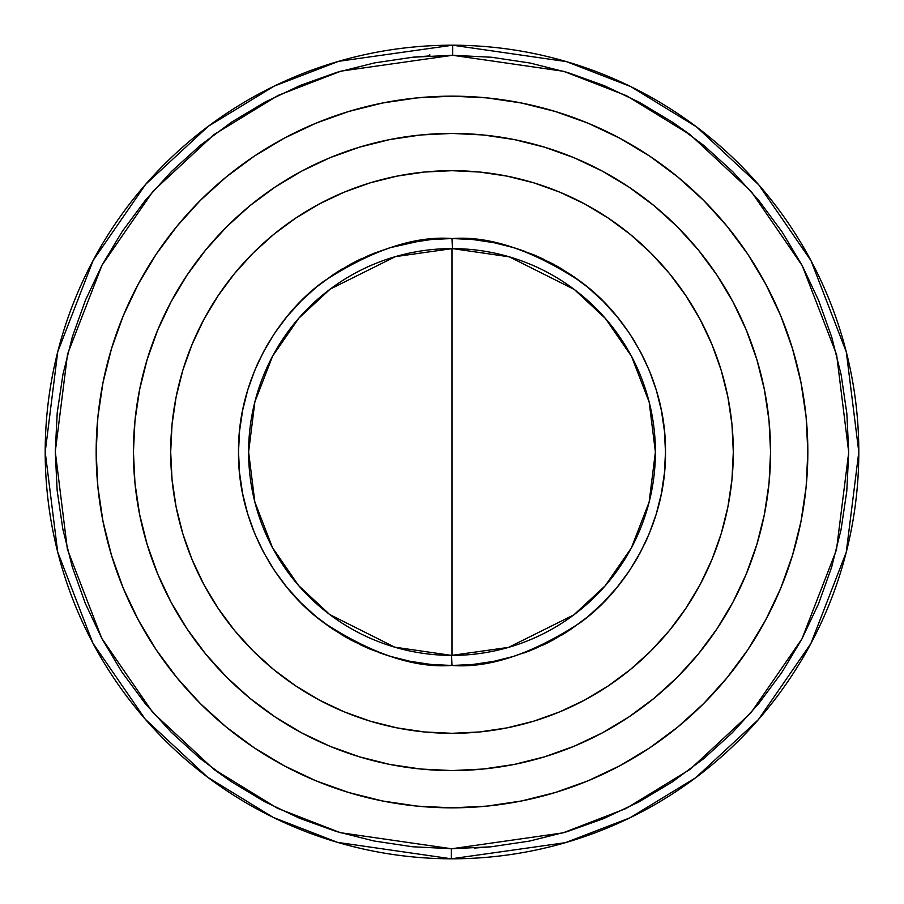 <?xml version="1.0" encoding="UTF-8"?>
<svg xmlns="http://www.w3.org/2000/svg" width="904" height="904" viewBox="0 0 904 904"><rect width="100%" height="100%" fill="white"/><g stroke="black" fill="none" stroke-linecap="round" stroke-linejoin="round"><path stroke-width="1.36" d="M490.906 846.811L452 848.72L563.068 832.855L625.817 808.617L689.989 769.417L750.828 712.94L801.972 638.846L836.46 549.881L848.72 452.316L836.618 354.718L802.266 265.708L751.247 191.535L690.486 134.956L626.382 95.654L563.667 71.314L452.621 55.28L452.644 45.2L566.424 61.619L630.687 86.547L696.385 126.786L758.682 184.732L811.035 260.736L846.302 351.95L858.8 452L846.257 552.22L810.854 643.603L758.298 719.708L695.775 777.666L629.839 817.871L565.384 842.675L451.356 858.8L451.378 848.72L452 848.72L451.378 848.72L451.356 858.8A406.8 406.8 0 0 1 45.2 452A406.8 406.8 0 0 1 452.644 45.2A406.8 406.8 0 0 1 858.8 452A406.8 406.8 0 0 1 451.356 858.8L337.576 842.381L273.313 817.453L207.615 777.214L145.318 719.268L92.965 643.264L57.698 552.05L45.2 452L57.743 351.78L93.146 260.397L145.702 184.292L208.225 126.334L274.161 86.129L338.616 61.325L452.644 45.2L452.621 55.28L340.932 71.145L278.183 95.383L214.011 134.583L153.172 191.06L102.028 265.154L67.54 354.119L55.28 451.684L67.382 549.282L101.734 638.292L152.753 712.465L213.513 769.044L277.618 808.345L340.333 832.686L451.378 848.72L412.506 846.754L374.03 840.991L336.299 831.477L299.676 818.312L264.522 801.633L231.164 781.587L199.942 758.366L171.138 732.195L145.047 703.335L121.893 672.056L101.926 638.653L85.326 603.454L72.252 566.808L62.828 529.055L57.155 490.556L55.28 451.684L57.212 412.823L62.952 374.335L72.433 336.593L85.564 299.958L102.22 264.793L122.243 231.424L145.442 200.179L171.579 171.364L200.428 145.239L231.684 122.074L265.075 102.073L300.252 85.439L336.898 72.343L374.64 62.884L413.128 57.178L429.796 55.901L429.796 54.602M451.571 655.4L451.548 665.468C414.439 668.237 371.781 653.92 323.587 622.528C277.833 589.702 237.605 524.162 238.52 451.774C237.763 379.386 278.127 313.925 323.948 281.189C372.211 249.899 414.891 235.684 452 238.52L452.429 248.6L395.398 256.634L330.163 289.122L298.885 318.106L272.59 356.165L254.871 401.873L248.6 452L254.849 502.014L272.466 547.609L298.625 585.6L329.757 614.562L394.698 647.162L451.571 655.4A203.4 203.4 0 0 1 248.6 452A203.4 203.4 0 0 1 452.429 248.6A203.4 203.4 0 0 1 655.4 452L649.151 401.986L631.534 356.391L605.375 318.4L574.243 289.438L509.302 256.838L452.429 248.6L452.452 238.532C489.561 235.763 532.219 250.08 580.413 281.472C626.167 314.298 666.395 379.838 665.48 452.226C666.237 524.614 625.873 590.075 580.052 622.811C531.789 654.101 489.109 668.316 452 665.48L451.571 655.4L508.602 647.366L573.837 614.878L605.115 585.894L631.41 547.835L649.129 502.127L655.4 452A203.4 203.4 0 0 1 451.571 655.4L451.356 655.4M217.412 184.439L200.383 200.383L176.935 226.26L156.132 254.306L138.188 284.263L123.249 315.824L111.486 348.707L102.999 382.584L97.881 417.117L96.163 452A355.837 355.837 0 0 1 452 96.163A355.837 355.837 0 0 1 807.837 452A355.837 355.837 0 0 1 452 807.837A355.837 355.837 0 0 1 96.163 452L96.931 475.267M452 45.2L449.763 45.211M770.57 452A318.57 318.57 0 0 1 452 770.57A318.57 318.57 0 0 1 133.43 452A318.57 318.57 0 0 1 452 133.43A318.57 318.57 0 0 1 770.57 452L769.033 420.778L764.445 389.85L756.851 359.521L746.32 330.084L732.952 301.823L716.883 275.008L698.261 249.899L677.265 226.734L654.101 205.739L628.992 187.117L602.177 171.048L573.916 157.68L544.479 147.149L514.15 139.555L483.222 134.967L452 133.43L420.778 134.967L389.85 139.555L359.521 147.149L330.084 157.68L301.823 171.048L275.008 187.117L249.899 205.739L226.734 226.734L205.739 249.899L187.117 275.008L171.048 301.823L157.68 330.084L147.149 359.521L139.555 389.85L134.967 420.778L133.43 452L134.967 483.222L139.555 514.15L147.149 544.479L157.68 573.916L171.048 602.177L187.117 628.992L205.739 654.101L226.734 677.265L249.899 698.261L275.008 716.883L301.823 732.952L330.084 746.32L359.521 756.851L389.85 764.445L420.778 769.033L452 770.57L483.222 769.033L514.15 764.445L544.479 756.851L573.916 746.32L602.177 732.952L628.992 716.883L654.101 698.261L677.265 677.265L698.261 654.101L716.883 628.992L732.952 602.177L746.32 573.916L756.851 544.479L764.445 514.15L769.033 483.222L770.57 452M133.43 452.282A318.57 318.57 0 0 0 157.567 573.633M157.793 574.187A318.57 318.57 0 0 0 170.98 602.041M171.116 602.301A318.57 318.57 0 0 0 301.699 732.884M301.959 733.02A318.57 318.57 0 0 0 329.813 746.207M330.367 746.433A318.57 318.57 0 0 0 451.717 770.57M452.282 770.57A318.57 318.57 0 0 0 573.633 746.433M574.187 746.207A318.57 318.57 0 0 0 602.041 733.02M602.301 732.884A318.57 318.57 0 0 0 732.884 602.301M733.02 602.041A318.57 318.57 0 0 0 746.207 574.187M746.433 573.633A318.57 318.57 0 0 0 770.57 452.282M452 858.8L449.763 858.789L452 858.8M449.864 45.2L450.825 45.2L449.864 45.2M170.686 452A281.313 281.313 0 0 1 452 170.686A281.313 281.313 0 0 1 733.313 452L731.957 479.572L727.901 506.884L721.2 533.665L711.9 559.655L700.091 584.606L685.899 608.29L669.457 630.461L650.914 650.914L630.461 669.457L608.29 685.899L584.606 700.091L559.655 711.9L533.665 721.2L506.884 727.901L479.572 731.957L452 733.313L424.428 731.957L397.116 727.901L370.335 721.2L344.345 711.9L319.394 700.091L295.71 685.899L273.539 669.457L253.086 650.914L234.543 630.461L218.101 608.29L203.908 584.606L192.1 559.655L182.8 533.665L176.099 506.884L172.042 479.572L170.686 452L172.042 424.428L176.099 397.116L182.8 370.335L192.1 344.345L203.908 319.394L218.101 295.71L234.543 273.539L253.086 253.086L273.539 234.543L295.71 218.101L319.394 203.908L344.345 192.1L370.335 182.8L397.116 176.099L424.428 172.042L452 170.686L479.572 172.042L506.884 176.099L533.665 182.8L559.655 192.1L584.606 203.908L608.29 218.101L630.461 234.543L650.914 253.086L669.457 273.539L685.899 295.71L700.091 319.394L711.9 344.345L721.2 370.335L727.901 397.116L731.957 424.428L733.313 452A281.313 281.313 0 0 1 452 733.313A281.313 281.313 0 0 1 170.686 452M420.699 240.837L390.076 247.707L370.357 254.758L351.43 263.697L333.474 274.454L316.649 286.918L301.134 300.976L287.065 316.479L274.579 333.282L263.81 351.227L254.838 370.154L247.775 389.85L242.667 410.156L239.571 430.869L238.52 451.774L239.526 472.679L242.577 493.392L247.639 513.709L254.668 533.428L263.595 552.367L274.33 570.345L286.771 587.171L300.806 602.708L316.298 616.788L333.09 629.297L351.034 640.088L369.939 649.072L389.635 656.157L409.93 661.287L430.632 664.406L452 665.48L472.905 664.451L493.618 661.378L513.969 656.281M483.301 663.163L493.652 661.366M503.754 659.106L510.432 657.321M523.766 653.05L530.207 650.631M543.078 645.072L549.259 642.032M561.52 635.241L567.407 631.591M578.91 623.658L587.43 617.014M595.081 610.426L600.29 605.567M609.895 595.668L616.901 587.577M623.229 579.487L627.387 573.701M634.857 562.164L638.427 556.005M644.767 543.733L647.716 537.258M652.812 524.433L655.129 517.653M658.926 504.455L660.609 497.336M663.061 484.024L664.044 476.679M665.174 463.221L665.434 455.876M665.254 442.282L664.485 431.434M663.276 421.479L662.078 414.1M659.287 400.969L657.389 393.805M653.309 380.957L650.688 373.928M645.388 361.611L640.473 351.758M635.648 343.17L631.58 336.582M624.133 325.745L619.477 319.62M610.923 309.473L603.307 301.405M596.233 294.614L590.414 289.483M580.153 281.268L573.848 276.714M562.887 269.584L556.084 265.618M553.135 264.002L552.559 263.697M544.49 259.606L534.241 254.996M525.224 251.47L514.557 247.899M505.268 245.278L497.449 243.425M494.262 242.747L493.561 242.611M484.815 241.063L476.815 239.978M473.572 239.617L472.837 239.549M513.924 656.293L533.642 649.241L552.57 640.303L570.526 629.546L587.351 617.082L602.866 603.024L616.935 587.521L629.421 570.718L640.19 552.773L649.162 533.846L656.225 514.15L661.332 493.844L664.429 473.131L665.48 452.226L664.474 431.321L661.423 410.608L656.361 390.291L649.332 370.572L640.405 351.633L629.67 333.655L617.229 316.829L603.194 301.292L587.702 287.212L570.91 274.703L552.966 263.911L534.061 254.928L514.365 247.843L494.07 242.713L473.368 239.594L452 238.52L431.095 239.549L410.382 242.622M400.246 244.894L393.568 246.679M390.087 247.696L373.793 253.369M360.922 258.928L354.741 261.968M342.48 268.759L336.593 272.409M325.09 280.342L316.569 286.986M308.919 293.574L303.71 298.433M294.105 308.332L287.099 316.423M280.771 324.513L276.613 330.299M269.143 341.836L265.573 347.995M259.233 360.267L256.284 366.741M251.188 379.567L248.871 386.347M245.074 399.545L243.391 406.664M240.939 419.976L239.955 427.321M238.825 440.779L238.566 448.124M238.746 461.718L239.515 472.566M240.724 482.521L241.922 489.9M244.713 503.031L246.611 510.195M250.69 523.043L253.312 530.072M258.612 542.389L263.527 552.242M268.352 560.83L272.42 567.418M279.867 578.255L284.523 584.379M293.077 594.527L300.693 602.595M307.767 609.386L313.586 614.517M323.847 622.732L330.152 627.286M341.113 634.416L347.916 638.382M350.865 639.998L351.441 640.303M359.509 644.394L369.759 649.004M378.776 652.53L389.443 656.101M398.732 658.722L406.551 660.575M409.738 661.253L410.439 661.389M419.185 662.937L427.185 664.022M430.428 664.384L431.163 664.451M452 238.52L431.095 239.549M452 665.48L472.905 664.451M182.8 370.335L192.1 344.345M295.71 218.101L319.394 203.908M533.665 182.8L559.655 192.1M685.899 295.71L700.091 319.394M721.2 533.665L711.9 559.655M608.29 685.899L584.606 700.091M370.335 721.2L344.345 711.9M218.101 608.29L203.908 584.606M672.7 122.322L689.311 134.075M567.124 831.657L529.36 841.115L490.872 846.822L474.204 848.099M231.3 781.677L214.689 769.925M413.094 57.189L452.621 55.28L491.493 57.246L529.97 63.009L567.701 72.523L604.324 85.688L639.478 102.367L672.836 122.413L704.058 145.634L732.861 171.805L758.953 200.665L782.107 231.944L802.074 265.347L818.674 300.546L831.748 337.192L841.172 374.945L846.845 413.444L848.72 452.316L846.788 491.177L841.048 529.665L831.567 567.407L818.436 604.041L801.78 639.207L781.757 672.576L758.558 703.82L732.421 732.635L703.572 758.761L672.316 781.926L638.925 801.927L603.748 818.561L567.102 831.657M96.163 452L97.881 486.883L102.999 521.416L111.486 555.293L123.249 588.176L138.188 619.737L156.132 649.693L176.935 677.74L200.383 703.617L226.26 727.065L254.306 747.868L284.263 765.812L315.824 780.751L348.707 792.514L382.584 801L417.117 806.119L452 807.837L486.883 806.119L521.416 801L555.293 792.514L588.176 780.751L619.737 765.812L649.693 747.868L677.74 727.065L703.617 703.617L727.065 677.74L747.868 649.693L765.812 619.737L780.751 588.176L792.514 555.293L801 521.416L806.119 486.883L807.837 452L807.069 428.733M686.588 719.561L703.617 703.617M807.837 452L806.119 417.117L801 382.584L792.514 348.707L780.751 315.824L765.812 284.263L747.868 254.306L727.065 226.26L703.617 200.383L677.74 176.935L649.693 156.132L619.737 138.188L588.176 123.249L555.293 111.486L521.416 102.999L486.883 97.881L452 96.163L417.117 97.881L382.584 102.999L348.707 111.486L315.824 123.249L284.263 138.188L254.306 156.132L226.26 176.935L200.383 200.383M454.136 858.8L453.175 858.8L454.136 858.8M770.57 451.717A318.57 318.57 0 0 0 746.433 330.367M746.207 329.813A318.57 318.57 0 0 0 733.02 301.959M732.884 301.699A318.57 318.57 0 0 0 602.301 171.116M602.041 170.98A318.57 318.57 0 0 0 574.187 157.793M573.633 157.567A318.57 318.57 0 0 0 452.282 133.43M451.717 133.43A318.57 318.57 0 0 0 330.367 157.567M329.813 157.793A318.57 318.57 0 0 0 301.959 170.98M301.699 171.116A318.57 318.57 0 0 0 171.116 301.699M170.98 301.959A318.57 318.57 0 0 0 157.793 329.813M157.567 330.367A318.57 318.57 0 0 0 133.43 451.717M588.176 123.249L555.293 111.486M315.824 780.751L348.707 792.514M452 655.4L452 248.6"/></g></svg>

